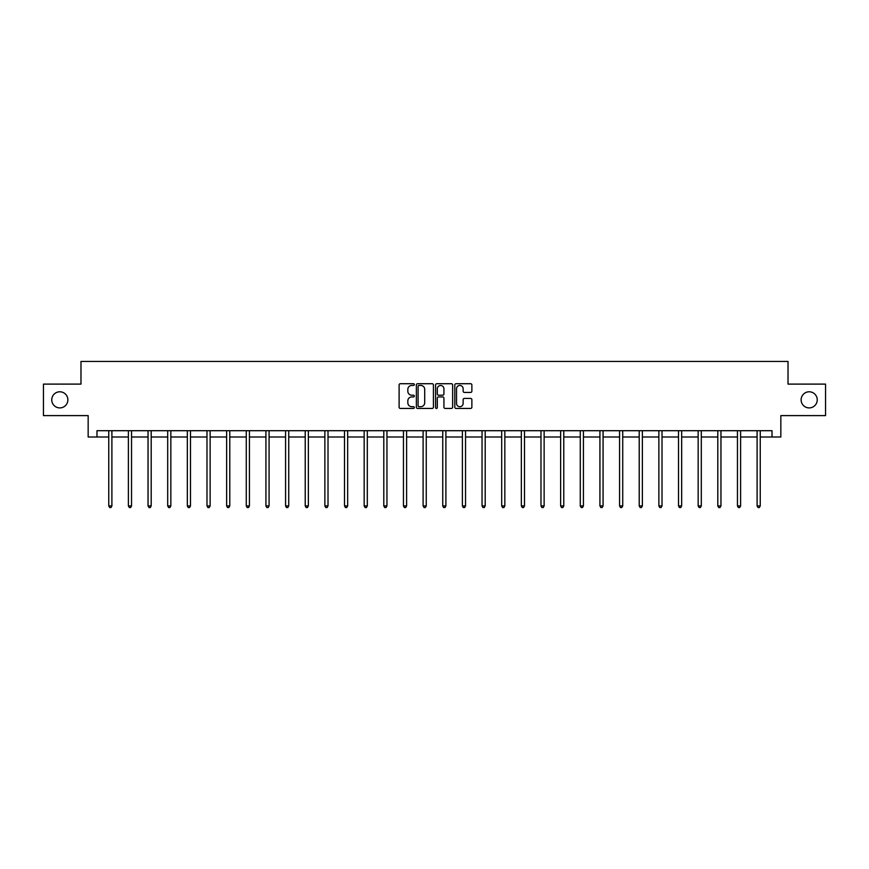 <?xml version="1.0" encoding="UTF-8"?>
<svg xmlns="http://www.w3.org/2000/svg" width="869" height="869" viewBox="0 0 869 869"><rect width="100%" height="100%" fill="white"/><g stroke="black" fill="none" stroke-linecap="round" stroke-linejoin="round"><path stroke-width="1.3" d="M414.35 384.576A0.869 0.869 0 0 0 413.481 383.718L400.348 383.718A1.238 1.238 0 0 0 399.11 384.945L399.11 407.203A1.238 1.238 0 0 0 400.348 408.441L413.481 408.441A0.869 0.869 0 0 0 414.35 407.572A0.869 0.869 0 0 0 413.481 406.703L411.787 406.703A3.954 3.954 0 0 1 407.833 402.749L407.833 400.891A3.954 3.954 0 0 1 411.787 396.937L413.481 396.937A0.869 0.869 0 0 0 414.35 396.079A0.869 0.869 0 0 0 413.481 395.21L411.787 395.21A3.954 3.954 0 0 1 407.833 391.256L407.833 389.399A3.954 3.954 0 0 1 411.787 385.445L413.481 385.445A0.869 0.869 0 0 0 414.35 384.576M801.12 399.849A8.06 8.06 0 0 0 809.18 407.909A8.06 8.06 0 0 0 817.24 399.849A8.06 8.06 0 0 0 809.18 391.789A8.06 8.06 0 0 0 801.12 399.849M51.76 399.849A8.06 8.06 0 0 0 59.82 407.909A8.06 8.06 0 0 0 67.88 399.849A8.06 8.06 0 0 0 59.82 391.789A8.06 8.06 0 0 0 51.76 399.849M470.629 392.43A1.238 1.238 0 0 0 471.867 391.191L471.867 384.945A1.238 1.238 0 0 0 470.629 383.718L456.04 383.718A1.238 1.238 0 0 0 454.802 384.945L454.802 407.203A1.238 1.238 0 0 0 456.04 408.441L470.629 408.441A1.238 1.238 0 0 0 471.867 407.203L471.867 399.664A1.238 1.238 0 0 0 470.629 398.426L464.383 398.426A1.238 1.238 0 0 0 463.144 399.664L463.144 403.401A3.302 3.302 0 0 1 459.842 406.703A3.302 3.302 0 0 1 456.54 403.401L456.54 388.747A3.302 3.302 0 0 1 459.842 385.445A3.302 3.302 0 0 1 463.144 388.747L463.144 391.191A1.238 1.238 0 0 0 464.383 392.43L470.629 392.43M96.98 437.009L96.98 430.709L772.02 430.709L772.02 437.009L780.84 437.009L780.84 415.599L825.55 415.599L825.55 384.109L788.02 384.109L788.02 361.439L80.98 361.439L80.98 384.109L43.45 384.109L43.45 415.599L88.16 415.599L88.16 437.009L108.755 437.009M433.414 384.945A1.238 1.238 0 0 0 432.186 383.718L417.598 383.718A1.238 1.238 0 0 0 416.36 384.945L416.36 407.203A1.238 1.238 0 0 0 417.598 408.441L432.186 408.441A1.238 1.238 0 0 0 433.414 407.203L433.414 384.945M436.814 383.718L451.402 383.718A1.238 1.238 0 0 1 452.64 384.945L452.64 407.203A1.238 1.238 0 0 1 451.402 408.441L445.167 408.441A1.238 1.238 0 0 1 443.929 407.203L443.929 398.176A1.238 1.238 0 0 0 442.69 396.937L438.552 396.937A1.238 1.238 0 0 0 437.313 398.176L437.313 407.572A0.869 0.869 0 0 1 436.444 408.441A0.869 0.869 0 0 1 435.586 407.572L435.586 384.945A1.238 1.238 0 0 1 436.814 383.718M111.895 437.009L128.395 437.009M131.545 437.009L148.045 437.009M151.195 437.009L167.695 437.009M170.845 437.009L187.335 437.009M190.485 437.009L206.985 437.009M210.135 437.009L226.635 437.009M229.785 437.009L246.275 437.009M249.425 437.009L265.925 437.009M269.075 437.009L285.575 437.009M288.725 437.009L305.225 437.009M308.365 437.009L324.865 437.009M328.015 437.009L344.515 437.009M347.665 437.009L364.165 437.009M367.305 437.009L383.805 437.009M386.955 437.009L403.455 437.009M406.605 437.009L423.105 437.009M426.255 437.009L442.745 437.009M445.895 437.009L462.395 437.009M465.545 437.009L482.045 437.009M485.195 437.009L501.695 437.009M504.835 437.009L521.335 437.009M524.485 437.009L540.985 437.009M544.135 437.009L560.635 437.009M563.775 437.009L580.275 437.009M583.425 437.009L599.925 437.009M603.075 437.009L619.575 437.009M622.725 437.009L639.215 437.009M642.365 437.009L658.865 437.009M662.015 437.009L678.515 437.009M681.665 437.009L698.155 437.009M701.305 437.009L717.805 437.009M720.955 437.009L737.455 437.009M740.605 437.009L757.105 437.009M760.245 437.009L772.02 437.009M418.956 385.445A0.869 0.869 0 0 0 418.087 386.314L418.087 405.845A0.869 0.869 0 0 0 418.956 406.703L420.748 406.703A3.954 3.954 0 0 0 424.702 402.749L424.702 389.399A3.954 3.954 0 0 0 420.748 385.445L418.956 385.445M443.929 388.812A3.302 3.302 0 0 0 440.616 385.51A3.302 3.302 0 0 0 437.313 388.812L437.313 393.972A1.238 1.238 0 0 0 438.552 395.21L442.69 395.21A1.238 1.238 0 0 0 443.929 393.972L443.929 388.812M112.068 430.709L111.992 430.894A1.26 1.26 0 0 0 111.895 431.361L111.895 505.921L108.755 505.921L108.755 431.361A1.26 1.26 0 0 0 108.658 430.894L108.582 430.709M111.895 505.921L110.95 507.561L109.7 507.561L108.755 505.921M131.708 430.709L131.643 430.894A1.26 1.26 0 0 0 131.545 431.361L131.545 505.921L128.395 505.921L128.395 431.361A1.26 1.26 0 0 0 128.308 430.894L128.232 430.709M131.545 505.921L130.6 507.561L129.34 507.561L128.395 505.921M151.358 430.709L151.282 430.894A1.26 1.26 0 0 0 151.195 431.361L151.195 505.921L148.045 505.921L148.045 431.361A1.26 1.26 0 0 0 147.958 430.894L147.882 430.709M151.195 505.921L150.25 507.561L148.99 507.561L148.045 505.921M171.008 430.709L170.932 430.894A1.26 1.26 0 0 0 170.845 431.361L170.845 505.921L167.695 505.921L167.695 431.361A1.26 1.26 0 0 0 167.598 430.894L167.521 430.709M170.845 505.921L169.9 507.561L168.64 507.561L167.695 505.921M190.648 430.709L190.583 430.894A1.26 1.26 0 0 0 190.485 431.361L190.485 505.921L187.335 505.921L187.335 431.361A1.26 1.26 0 0 0 187.248 430.894L187.172 430.709M190.485 505.921L189.54 507.561L188.28 507.561L187.335 505.921M210.298 430.709L210.222 430.894A1.26 1.26 0 0 0 210.135 431.361L210.135 505.921L206.985 505.921L206.985 431.361A1.26 1.26 0 0 0 206.898 430.894L206.822 430.709M210.135 505.921L209.19 507.561L207.93 507.561L206.985 505.921M229.948 430.709L229.872 430.894A1.26 1.26 0 0 0 229.785 431.361L229.785 505.921L226.635 505.921L226.635 431.361A1.26 1.26 0 0 0 226.537 430.894L226.472 430.709M229.785 505.921L228.84 507.561L227.58 507.561L226.635 505.921M249.599 430.709L249.522 430.894A1.26 1.26 0 0 0 249.425 431.361L249.425 505.921L246.275 505.921L246.275 431.361A1.26 1.26 0 0 0 246.188 430.894L246.112 430.709M249.425 505.921L248.48 507.561L247.22 507.561L246.275 505.921M269.238 430.709L269.162 430.894A1.26 1.26 0 0 0 269.075 431.361L269.075 505.921L265.925 505.921L265.925 431.361A1.26 1.26 0 0 0 265.838 430.894L265.762 430.709M269.075 505.921L268.13 507.561L266.87 507.561L265.925 505.921M288.888 430.709L288.812 430.894A1.26 1.26 0 0 0 288.725 431.361L288.725 505.921L285.575 505.921L285.575 431.361A1.26 1.26 0 0 0 285.477 430.894L285.412 430.709M288.725 505.921L287.78 507.561L286.52 507.561L285.575 505.921M308.538 430.709L308.462 430.894A1.26 1.26 0 0 0 308.365 431.361L308.365 505.921L305.225 505.921L305.225 431.361A1.26 1.26 0 0 0 305.128 430.894L305.052 430.709M308.365 505.921L307.42 507.561L306.17 507.561L305.225 505.921M328.178 430.709L328.102 430.894A1.26 1.26 0 0 0 328.015 431.361L328.015 505.921L324.865 505.921L324.865 431.361A1.26 1.26 0 0 0 324.778 430.894L324.702 430.709M328.015 505.921L327.07 507.561L325.81 507.561L324.865 505.921M347.828 430.709L347.752 430.894A1.26 1.26 0 0 0 347.665 431.361L347.665 505.921L344.515 505.921L344.515 431.361A1.26 1.26 0 0 0 344.428 430.894L344.352 430.709M347.665 505.921L346.72 507.561L345.46 507.561L344.515 505.921M367.478 430.709L367.402 430.894A1.26 1.26 0 0 0 367.305 431.361L367.305 505.921L364.165 505.921L364.165 431.361A1.26 1.26 0 0 0 364.068 430.894L363.992 430.709M367.305 505.921L366.37 507.561L365.11 507.561L364.165 505.921M387.118 430.709L387.053 430.894A1.26 1.26 0 0 0 386.955 431.361L386.955 505.921L383.805 505.921L383.805 431.361A1.26 1.26 0 0 0 383.718 430.894L383.642 430.709M386.955 505.921L386.01 507.561L384.75 507.561L383.805 505.921M406.768 430.709L406.692 430.894A1.26 1.26 0 0 0 406.605 431.361L406.605 505.921L403.455 505.921L403.455 431.361A1.26 1.26 0 0 0 403.368 430.894L403.292 430.709M406.605 505.921L405.66 507.561L404.4 507.561L403.455 505.921M426.418 430.709L426.342 430.894A1.26 1.26 0 0 0 426.255 431.361L426.255 505.921L423.105 505.921L423.105 431.361A1.26 1.26 0 0 0 423.007 430.894L422.931 430.709M426.255 505.921L425.31 507.561L424.05 507.561L423.105 505.921M446.069 430.709L445.993 430.894A1.26 1.26 0 0 0 445.895 431.361L445.895 505.921L442.745 505.921L442.745 431.361A1.26 1.26 0 0 0 442.658 430.894L442.582 430.709M445.895 505.921L444.95 507.561L443.69 507.561L442.745 505.921M465.708 430.709L465.632 430.894A1.26 1.26 0 0 0 465.545 431.361L465.545 505.921L462.395 505.921L462.395 431.361A1.26 1.26 0 0 0 462.308 430.894L462.232 430.709M465.545 505.921L464.6 507.561L463.34 507.561L462.395 505.921M485.358 430.709L485.282 430.894A1.26 1.26 0 0 0 485.195 431.361L485.195 505.921L482.045 505.921L482.045 431.361A1.26 1.26 0 0 0 481.947 430.894L481.882 430.709M485.195 505.921L484.25 507.561L482.99 507.561L482.045 505.921M505.008 430.709L504.932 430.894A1.26 1.26 0 0 0 504.835 431.361L504.835 505.921L501.695 505.921L501.695 431.361A1.26 1.26 0 0 0 501.598 430.894L501.522 430.709M504.835 505.921L503.89 507.561L502.63 507.561L501.695 505.921M524.648 430.709L524.572 430.894A1.26 1.26 0 0 0 524.485 431.361L524.485 505.921L521.335 505.921L521.335 431.361A1.26 1.26 0 0 0 521.248 430.894L521.172 430.709M524.485 505.921L523.54 507.561L522.28 507.561L521.335 505.921M544.298 430.709L544.222 430.894A1.26 1.26 0 0 0 544.135 431.361L544.135 505.921L540.985 505.921L540.985 431.361A1.26 1.26 0 0 0 540.898 430.894L540.822 430.709M544.135 505.921L543.19 507.561L541.93 507.561L540.985 505.921M563.948 430.709L563.872 430.894A1.26 1.26 0 0 0 563.775 431.361L563.775 505.921L560.635 505.921L560.635 431.361A1.26 1.26 0 0 0 560.538 430.894L560.462 430.709M563.775 505.921L562.83 507.561L561.58 507.561L560.635 505.921M583.588 430.709L583.523 430.894A1.26 1.26 0 0 0 583.425 431.361L583.425 505.921L580.275 505.921L580.275 431.361A1.26 1.26 0 0 0 580.188 430.894L580.112 430.709M583.425 505.921L582.48 507.561L581.22 507.561L580.275 505.921M603.238 430.709L603.162 430.894A1.26 1.26 0 0 0 603.075 431.361L603.075 505.921L599.925 505.921L599.925 431.361A1.26 1.26 0 0 0 599.838 430.894L599.762 430.709M603.075 505.921L602.13 507.561L600.87 507.561L599.925 505.921M622.888 430.709L622.812 430.894A1.26 1.26 0 0 0 622.725 431.361L622.725 505.921L619.575 505.921L619.575 431.361A1.26 1.26 0 0 0 619.478 430.894L619.401 430.709M622.725 505.921L621.78 507.561L620.52 507.561L619.575 505.921M642.528 430.709L642.463 430.894A1.26 1.26 0 0 0 642.365 431.361L642.365 505.921L639.215 505.921L639.215 431.361A1.26 1.26 0 0 0 639.128 430.894L639.052 430.709M642.365 505.921L641.42 507.561L640.16 507.561L639.215 505.921M662.178 430.709L662.102 430.894A1.26 1.26 0 0 0 662.015 431.361L662.015 505.921L658.865 505.921L658.865 431.361A1.26 1.26 0 0 0 658.778 430.894L658.702 430.709M662.015 505.921L661.07 507.561L659.81 507.561L658.865 505.921M681.828 430.709L681.752 430.894A1.26 1.26 0 0 0 681.665 431.361L681.665 505.921L678.515 505.921L678.515 431.361A1.26 1.26 0 0 0 678.417 430.894L678.352 430.709M681.665 505.921L680.72 507.561L679.46 507.561L678.515 505.921M701.479 430.709L701.402 430.894A1.26 1.26 0 0 0 701.305 431.361L701.305 505.921L698.155 505.921L698.155 431.361A1.26 1.26 0 0 0 698.068 430.894L697.992 430.709M701.305 505.921L700.36 507.561L699.1 507.561L698.155 505.921M721.118 430.709L721.042 430.894A1.26 1.26 0 0 0 720.955 431.361L720.955 505.921L717.805 505.921L717.805 431.361A1.26 1.26 0 0 0 717.718 430.894L717.642 430.709M720.955 505.921L720.01 507.561L718.75 507.561L717.805 505.921M740.768 430.709L740.692 430.894A1.26 1.26 0 0 0 740.605 431.361L740.605 505.921L737.455 505.921L737.455 431.361A1.26 1.26 0 0 0 737.357 430.894L737.292 430.709M740.605 505.921L739.66 507.561L738.4 507.561L737.455 505.921M760.418 430.709L760.342 430.894A1.26 1.26 0 0 0 760.245 431.361L760.245 505.921L757.105 505.921L757.105 431.361A1.26 1.26 0 0 0 757.008 430.894L756.932 430.709M760.245 505.921L759.3 507.561L758.05 507.561L757.105 505.921"/></g></svg>
